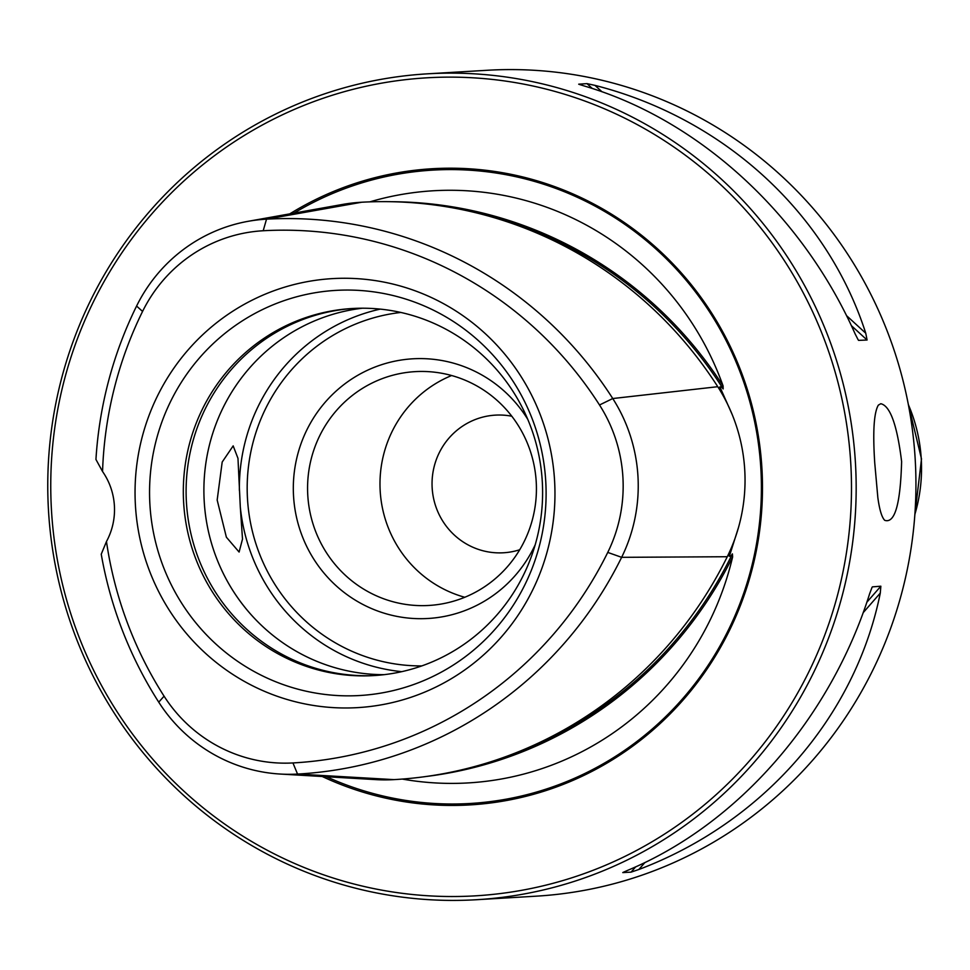 <?xml version="1.0" encoding="UTF-8"?>
<svg xmlns="http://www.w3.org/2000/svg" width="970" height="970" viewBox="0 0 970 970"><rect width="100%" height="100%" fill="white"/><g stroke="black" fill="none" stroke-linecap="round" stroke-linejoin="round"><path stroke-width="1.45" d="M464.788 597.278A117.103 114.424 86.6 0 1 380.191 491.026A117.103 114.424 86.6 0 1 451.632 375.523M511.796 416.227A68.943 67.367 -93.4 0 0 495.561 415.124A68.943 67.367 -93.4 0 0 495.33 415.136A68.943 67.367 -93.4 0 0 432.159 487.825A68.943 67.367 -93.4 0 0 503.26 552.791A68.943 67.367 -93.4 0 0 503.491 552.779A68.943 67.367 -93.4 0 0 519.726 549.747M880.796 403.726L878.335 405.133C873.885 412.771 872.697 432.111 874.758 463.139L877.838 497.574C879.499 509.735 881.791 517.313 884.713 520.32C894.813 523.727 900.451 504.133 901.615 461.538C897.129 425.066 890.181 405.787 880.796 403.726M427.467 73.829L487.231 70.276A413.669 404.175 86.6 0 1 915.28 460.726A413.669 404.175 86.6 0 1 536.228 896.171L476.464 899.723A413.669 404.175 -93.4 0 0 855.516 464.278A413.669 404.175 -93.4 0 0 427.467 73.829A413.669 404.175 -93.4 0 0 48.5 510.705A413.669 404.175 -93.4 0 0 476.464 899.723M850.836 464.545A409.728 400.331 -93.4 0 0 231.466 143.681A409.728 400.331 -93.4 0 0 271.079 852.254A409.728 400.331 -93.4 0 0 850.836 464.545M95.945 459.465A396.73 387.624 86.6 0 1 136.588 306.047A159.044 155.394 86.6 0 1 248.247 221.293A159.044 155.394 86.6 0 1 266.52 219.159A396.73 387.624 86.6 0 1 612.761 398.537A159.044 155.394 86.6 0 1 621.637 557.326A396.73 387.624 86.6 0 1 297.535 774.072A159.044 155.394 86.6 0 1 280.233 774.048A159.044 155.394 86.6 0 1 158.74 702.159A396.73 387.624 86.6 0 1 101.244 554.209L106.47 541.527A385.357 376.505 -93.4 0 0 164.075 696.181A147.658 144.275 -93.4 0 0 292.952 762.941A385.357 376.505 -93.4 0 0 607.753 552.415A147.658 144.275 -93.4 0 0 599.508 404.987A385.357 376.505 -93.4 0 0 263.197 230.751A147.658 144.275 -93.4 0 0 142.566 311.431A385.357 376.505 -93.4 0 0 102.553 471.517L95.945 459.465M333.013 278.584A214.879 209.944 86.6 0 1 554.622 481.435A214.879 209.944 86.6 0 1 356.996 707.663A214.879 209.944 86.6 0 1 135.388 504.8A214.879 209.944 86.6 0 1 333.013 278.584M858.583 340.373L867.083 340.021L865.761 333.231C827.07 212.806 723.741 118.231 594.998 85.384L586.983 83.626L578.714 84.184M858.207 339.912L855.116 333.862C802.129 214.285 698.8 119.71 584.352 86.015L578.969 84.305M622.776 872.588L631.07 872.139L638.83 869.496C763.123 822.499 855.261 717.024 880.287 593.094L880.845 586.207L872.369 586.874M623.019 872.43L628.184 870.126C738.17 823.979 830.32 718.503 869.641 593.725L872.042 587.359M322.234 776.497A318.645 311.334 -93.4 0 0 761.984 469.492A318.645 311.334 -93.4 0 0 289.763 213.873M732.107 414.336L719.873 386.86L721.85 387.345L723.159 388.921L723.087 385.939A407.558 398.209 -93.4 0 0 391.092 201.712M369.885 201.857A296.577 289.775 86.6 0 1 723.087 385.939M426.012 776.509A407.558 398.209 -93.4 0 0 732.641 556.853A296.577 289.775 86.6 0 1 402.332 779.08M732.641 556.853L732.386 553.882L731.259 555.604L729.343 556.319L738.461 527.583M723.159 388.921A168.562 164.682 -93.4 0 0 722.141 387.309A406.248 396.924 -93.4 0 0 480.805 213.994M513.639 753.702A406.248 396.924 -93.4 0 0 731.55 555.604A168.562 164.682 -93.4 0 0 732.386 553.882M280.233 774.048L375.426 779.601A170.308 166.391 -93.4 0 0 393.965 779.625A407.994 398.634 -93.4 0 0 727.27 556.731A170.308 166.391 -93.4 0 0 717.764 386.703A407.994 398.634 -93.4 0 0 361.677 202.233A170.308 166.391 -93.4 0 0 342.119 204.512L248.247 221.293M106.47 541.527A65.657 64.153 -93.4 0 0 102.553 471.517M536.24 482.187A117.103 114.424 -93.4 0 0 415.063 371.643A117.103 114.424 -93.4 0 0 307.769 495.124A117.103 114.424 -93.4 0 0 428.534 605.474A117.103 114.424 -93.4 0 0 428.934 605.45A117.103 114.424 -93.4 0 0 536.24 482.187M353.468 308.448A183.851 179.632 -93.4 0 0 186.434 502.533A183.851 179.632 -93.4 0 0 375.245 675.496M542.315 482.054A183.851 179.632 -93.4 0 0 352.074 308.521A183.851 179.632 -93.4 0 0 183.645 502.69A183.851 179.632 -93.4 0 0 373.85 675.581A183.851 179.632 -93.4 0 0 542.315 482.054M362.38 308.217A183.851 179.632 -93.4 0 0 204.221 501.466A183.851 179.632 -93.4 0 0 384.12 674.671M240.305 507.031L242.5 539.09L239.105 552.051L226.374 537.198L217.171 500.035L222.191 462.035L233.176 445.873L237.977 458.349L240.305 507.031A183.851 179.632 -93.4 0 0 401.738 671.664M527.789 419.392A130.053 127.07 -93.4 0 0 333.583 393.432A130.053 127.07 -93.4 0 0 345.453 593.458A130.053 127.07 -93.4 0 0 535.222 544.716M908.369 404.684A157.589 153.975 86.6 0 1 914.88 514.318M142.566 311.431L136.588 306.047M263.197 230.751L266.52 219.159L361.677 202.233M599.508 404.987L612.761 398.537L717.764 386.703M607.753 552.415L621.637 557.326L727.27 556.731M292.952 762.941L297.535 774.072L393.965 779.625M164.075 696.181L158.74 702.159M545.783 481.92A202.924 198.268 -93.4 0 0 239.044 323.01A202.924 198.268 -93.4 0 0 258.663 673.932A202.924 198.268 -93.4 0 0 545.783 481.92M865.761 333.231L846.483 315.589M601.958 91.762L594.998 85.384M867.083 340.021L851.32 325.605M592.294 88.488L586.983 83.626M638.83 869.496L644.917 862.536M863.154 612.713L880.287 593.094M631.07 872.139L635.689 866.84M866.84 602.249L880.845 586.207M326.453 776.74A317.238 309.963 -93.4 0 0 760.904 469.553A317.238 309.963 -93.4 0 0 293.958 213.121M721.85 387.345L723.062 386.8M727.803 555.628L729.525 555.616M718.418 387.733L720.128 387.539M731.259 555.604L732.52 555.992M380.228 309.115A183.851 179.632 -93.4 0 0 239.372 490.396M400.84 312.449A177.292 173.218 -93.4 0 0 247.495 498.907A177.292 173.218 -93.4 0 0 421.804 665.917M908.187 403.726L921.5 458.919L914.807 515.288"/></g></svg>
